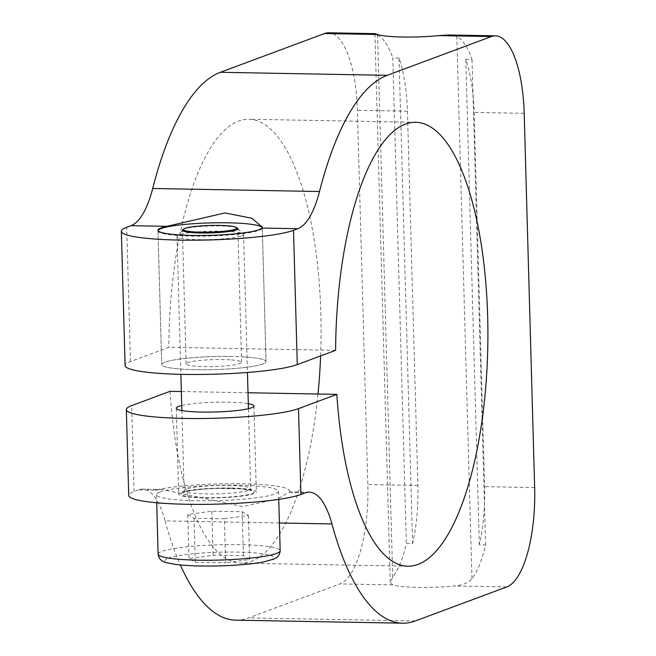 <?xml version="1.0" encoding="UTF-8"?>
<svg xmlns="http://www.w3.org/2000/svg" width="656" height="656" viewBox="0 0 656 656"><rect width="100%" height="100%" fill="white"/><g stroke="black" fill="none" stroke-linecap="round" stroke-linejoin="round"><path stroke-width="0.49" stroke-dasharray="3.28 2.46" d="M244.704 356.962A52.168 6.544 -1.6 0 0 190.207 357.905A52.168 6.544 -1.6 0 0 161.72 364.547A52.168 6.544 -1.6 0 0 214.045 369.623A52.168 6.544 -1.6 0 0 266.016 361.628A52.168 6.544 -1.6 0 0 244.704 356.962M158.047 230.576A52.168 6.544 -1.6 0 0 157.989 230.912A52.168 6.544 -1.6 0 0 210.314 235.996A52.168 6.544 -1.6 0 0 262.277 228.001A52.168 6.544 -1.6 0 0 262.195 227.648M230.264 359.832A27.749 3.477 -1.6 0 0 201.285 360.333A27.749 3.477 -1.6 0 0 186.132 363.859A27.749 3.477 -1.6 0 0 213.963 366.565A27.749 3.477 -1.6 0 0 241.605 362.309A27.749 3.477 -1.6 0 0 230.264 359.832M236.554 227.665A27.749 3.477 -1.6 0 0 226.533 226.197A27.749 3.477 -1.6 0 0 183.655 229.149M224.368 518.765L194.037 518.306L187.78 514.534L211.847 511.221L242.187 511.68L248.444 515.452L224.368 518.765L225.598 562.791L195.267 562.34L189.01 558.568L213.077 555.255L243.417 555.714L249.674 559.478L225.598 562.791M248.444 515.452L249.674 559.478M194.037 518.306L195.267 562.34M242.187 511.68L243.417 555.714M241.826 235.873A33.3 4.174 -1.6 0 0 243.589 234.471A33.3 4.174 -1.6 0 0 243.302 233.946A33.3 4.174 -1.6 0 0 210.182 231.224A33.3 4.174 -1.6 0 0 177.268 235.791A33.3 4.174 -1.6 0 0 177.013 236.324A33.3 4.174 -1.6 0 0 204.943 239.67A33.3 4.174 -1.6 0 0 241.826 235.873M187.78 514.534L189.01 558.568M159.703 492.107A61.049 7.659 178.4 0 1 227.32 485.153A61.049 7.659 178.4 0 1 278.521 491.27A61.049 7.659 178.4 0 1 217.71 500.626A61.049 7.659 178.4 0 1 156.472 494.681A61.049 7.659 178.4 0 1 159.703 492.107M211.847 511.221L213.077 555.255M412.599 543.644L399.037 58.081A88.798 30.43 -89 0 1 407.425 111.192L417.88 485.448A88.798 30.43 -89 0 1 412.599 543.644L406.343 543.529A88.798 30.43 -89 0 1 392.714 577.255L390.263 582.389L392.616 584.865A42.181 5.289 -1.6 0 0 454.05 585.98C462.701 585.218 468.671 582.79 471.951 578.699A88.798 30.43 91 0 0 485.579 544.972L479.323 544.857A88.798 30.43 91 0 0 484.604 486.662L474.149 112.406A88.798 30.43 91 0 0 465.76 59.294L472.017 59.409A88.798 30.43 91 0 0 456.806 36.424L449.139 34.989M392.714 577.255L377.569 34.981C374.174 33.374 374.068 33.21 377.241 34.481M231.707 356.446A52.168 6.544 -1.6 0 0 170.642 360.611A52.168 6.544 -1.6 0 0 161.72 364.547A52.168 6.544 -1.6 0 0 214.045 369.623A52.168 6.544 -1.6 0 0 266.016 361.628A52.168 6.544 -1.6 0 0 231.707 356.446M399.037 58.081L392.78 57.966L406.343 543.529M485.579 544.972L472.017 59.409M479.323 544.857L465.76 59.294M377.569 34.981A88.798 30.43 -89 0 1 392.78 57.966M279.407 522.98L165.107 520.897A88.798 30.43 91 0 0 142.483 489.13A88.798 30.43 91 0 0 138.408 489.852L155.095 490.155A72.144 9.045 178.4 0 1 236.094 483.726A72.144 9.045 178.4 0 1 289.616 490.967A72.144 9.045 178.4 0 1 288.533 492.582L305.22 492.886M155.095 490.155L162.147 489.491L242.589 506.498L276.955 499.175L288.533 492.582M335.61 350.337L168.797 347.303L130.462 361.571A88.798 11.136 -1.6 0 0 125.107 365.564M181.737 405.539A38.852 4.871 178.4 0 1 228.378 402.177A38.852 4.871 178.4 0 1 248.312 403.678M248.009 392.747L181.351 391.542M138.408 489.852L134.086 491.459A88.798 11.136 -1.6 0 0 128.732 495.46M170.027 391.329A221.99 76.063 91 0 0 240.908 563.16A221.99 76.063 91 0 0 317.988 394.026M320.612 355.913A221.99 76.063 91 0 0 248.977 119.253A221.99 76.063 91 0 0 168.797 347.303M235.816 620.166A277.488 95.079 91 0 0 248.55 617.911L339.931 583.906A88.798 30.43 91 0 0 367.836 484.538L357.381 110.282A88.798 30.43 91 0 0 328.631 32.8M165.107 520.897A277.488 95.079 91 0 0 180.367 564.955M230.781 488.031A38.852 4.871 -1.6 0 0 178.662 494.066A38.852 4.871 -1.6 0 0 217.628 497.847A38.852 4.871 -1.6 0 0 256.324 491.893A38.852 4.871 -1.6 0 0 230.781 488.031M248.927 490.147A33.3 4.174 -1.6 0 0 250.69 488.745A33.3 4.174 -1.6 0 0 217.284 485.506A33.3 4.174 -1.6 0 0 184.115 490.606A33.3 4.174 -1.6 0 0 212.044 493.943A33.3 4.174 -1.6 0 0 248.927 490.147M252.166 493.501A36.629 4.592 -1.6 0 0 210.338 488.671A36.629 4.592 -1.6 0 0 189.978 496.764A36.629 4.592 -1.6 0 0 252.166 493.501M158.129 554.123A61.049 7.659 178.4 0 1 161.36 551.548A61.049 7.659 178.4 0 1 228.977 544.595A61.049 7.659 178.4 0 1 280.178 550.712M167.854 558.248A54.391 6.822 178.4 0 1 260.202 553.402A54.391 6.822 178.4 0 1 229.961 565.423A54.391 6.822 178.4 0 1 167.854 558.248M471.951 578.699L456.806 36.424M534.648 487.58L484.604 486.662M506.744 586.94L454.05 585.98M134.086 491.459L131.692 405.605M130.462 361.571L126.706 227.279M392.616 584.865L339.931 583.906M415.363 620.945L248.55 617.911M407.425 111.192L357.381 110.282M417.88 485.448L367.836 484.538M524.193 113.316L474.149 112.406M262.261 227.173L266.016 361.628L262.277 228.001M157.965 230.248L161.72 364.547L157.989 230.912M241.605 362.309L237.874 228.682M186.132 363.859L182.393 230.231M177.013 236.324L180.867 374.338M181.884 410.558L184.115 490.606L183.319 492.549L189.65 490.827C196.743 489.581 205.902 488.777 217.128 488.417L241.908 488.933L251.592 490.647L250.69 488.745L248.452 408.696M243.589 234.471L247.443 372.477M156.472 494.681L156.694 502.767M278.521 491.27L278.743 499.355M182.442 230.412L177.268 235.791M237.841 228.862L243.302 233.946M390.263 582.389L374.929 33.645M289.616 490.967L289.64 491.811L309.296 492.164M415.797 122.287L248.977 119.253M407.72 566.194L240.908 563.16M162.147 489.491L142.483 489.13M176.259 408.204L178.662 494.066M253.929 406.031L256.324 491.893"/><path stroke-width="0.98" d="M262.195 227.648A52.168 6.544 -1.6 0 0 240.965 223.327A52.168 6.544 -1.6 0 0 187.657 224.163A52.168 6.544 -1.6 0 0 158.047 230.576M183.655 229.149A27.749 3.477 -1.6 0 0 182.393 230.231A27.749 3.477 -1.6 0 0 210.232 232.929A27.749 3.477 -1.6 0 0 237.874 228.682A27.749 3.477 -1.6 0 0 236.554 227.665M235.332 229.174A26.642 3.337 -1.6 0 0 236.521 227.632A26.642 3.337 -1.6 0 0 210.018 225.451A26.642 3.337 -1.6 0 0 183.688 229.108A26.642 3.337 -1.6 0 0 204.172 232.216A26.642 3.337 -1.6 0 0 235.332 229.174M491.369 36.556L438.675 35.596L449.139 34.989L495.444 35.834A88.798 30.43 91 0 0 491.369 36.556L387.196 75.325A277.488 95.079 91 0 0 319.505 191.519L152.692 188.485A88.798 30.43 91 0 1 131.028 225.672L166.895 226.32L225 212.946L251.863 218.251L262.261 227.173L261.982 228.05A52.168 6.544 178.4 0 1 207.485 235.406A52.168 6.544 178.4 0 1 157.965 230.248A52.168 6.544 178.4 0 1 166.895 226.32M438.675 35.596A42.181 5.289 178.4 0 1 377.241 34.481L324.556 33.522L220.383 72.291A277.488 95.079 91 0 0 152.692 188.485M377.569 34.981C374.174 33.374 374.068 33.21 377.241 34.481M248.009 392.747L336.84 394.371L298.505 408.639A88.798 11.136 178.4 0 1 184.73 418.421A88.798 11.136 178.4 0 1 126.337 409.598L128.732 495.46A88.798 11.136 -1.6 0 0 187.132 504.284A88.798 11.136 -1.6 0 0 300.899 494.493L305.22 492.886A88.798 30.43 91 0 1 309.296 492.164A88.798 30.43 91 0 1 331.92 523.931A277.488 95.079 91 0 0 402.636 623.2A277.488 95.079 91 0 0 415.363 620.945L506.744 586.94A88.798 30.43 91 0 0 534.648 487.58L524.193 113.316A88.798 30.43 91 0 0 495.444 35.834M336.84 394.371A221.99 76.063 91 0 0 407.72 566.194A221.99 76.063 91 0 0 487.81 345.622A221.99 76.063 91 0 0 415.797 122.287A221.99 76.063 91 0 0 335.61 350.337L297.275 364.605A88.798 11.136 -1.6 0 1 183.5 374.387A88.798 11.136 -1.6 0 1 125.107 365.564L121.352 231.273A88.798 11.136 178.4 0 1 126.706 227.279L131.028 225.672M248.312 403.678A38.852 4.871 178.4 0 1 253.929 406.031A38.852 4.871 178.4 0 1 201.81 412.066A38.852 4.871 178.4 0 1 176.259 408.204A38.852 4.871 178.4 0 1 181.737 405.539M126.337 409.598A88.798 11.136 178.4 0 1 131.692 405.605L170.027 391.329L181.351 391.542M261.982 228.05L297.84 228.706A88.798 30.43 91 0 0 319.505 191.519M297.84 228.706L293.519 230.313A88.798 11.136 178.4 0 1 179.752 240.096A88.798 11.136 178.4 0 1 121.352 231.273M317.988 394.026A221.99 76.063 91 0 0 320.612 355.913M374.929 33.645L328.631 32.8A88.798 30.43 91 0 0 324.556 33.522M180.367 564.955A277.488 95.079 91 0 0 235.816 620.166L402.636 623.2M278.743 499.355L280.178 550.712A61.049 7.659 178.4 0 1 219.366 560.068A61.049 7.659 178.4 0 1 158.129 554.123L156.694 502.767M298.505 408.639L300.899 494.493M293.519 230.313L297.275 364.605M220.383 72.291L387.196 75.325M331.92 523.931L279.407 522.98M180.867 374.338L181.884 410.558M247.443 372.477L248.452 408.696M183.688 229.108L182.442 230.412M236.521 227.632L237.841 228.862M280.178 550.712C279.628 556.493 275.799 557.985 276.291 557.748L273.437 559.248L263.261 561.979C251.707 564.07 237.005 565.382 219.17 565.907C201.441 566.341 186.837 565.841 175.357 564.39C167.075 562.971 162.77 561.823 162.442 560.946C160.023 559.707 158.58 557.428 158.129 554.123"/></g></svg>
